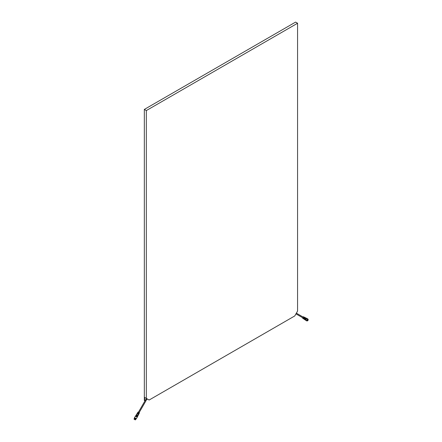 <?xml version="1.0" encoding="UTF-8"?>
<svg xmlns="http://www.w3.org/2000/svg" width="442" height="442" viewBox="0 0 442 442"><rect width="100%" height="100%" fill="white"/><g stroke="black" fill="none" stroke-linecap="round" stroke-linejoin="round"><path stroke-width="0.66" d="M296.367 313.157L303.61 317.339L296.367 313.157M296.328 313.223A0.409 0.331 120 0 1 295.996 313.798M146.523 399.518L145.998 400.027L146.269 400.264L145.562 399.855L138.39 412.276M149.136 400.021L294.759 315.947L297.571 311.074L297.571 23.244L146.324 110.566L146.324 398.397L149.136 400.021M146.324 110.566L144.335 109.423L144.335 400.502L145.28 400.336M146.479 399.645L147.479 399.065L146.622 399.143M146.761 399.225L146.385 399.33L146.678 399.435L146.821 398.684L146.214 398.911M146.302 399.115L146.407 398.446L144.667 397.441L146.324 398.397M144.667 397.441L144.667 400.69M144.335 109.423L295.587 22.1L297.571 23.244M302.72 318.234L303.079 318.478A0.845 0.691 -60 0 0 304.035 318.257L304.184 318.345A0.856 0.702 120 0 1 303.212 318.572L303.566 318.815A0.89 0.729 -60 0 0 304.582 318.572L304.731 318.66A0.901 0.735 120 0 1 303.704 318.903L304.195 319.24A0.95 0.773 -60 0 0 305.14 317.599L304.604 317.345A0.901 0.735 120 0 1 304.908 318.356L304.753 318.268A0.89 0.729 -60 0 0 304.455 317.273L304.068 317.085A0.856 0.702 120 0 1 304.356 318.041L304.207 317.953A0.845 0.691 -60 0 0 303.919 317.019L303.532 316.831A0.812 0.663 120 0 1 302.72 318.234A0.812 0.663 120 0 1 302.461 317.621M302.869 316.908A0.812 0.663 120 0 1 303.532 316.831M303.803 316.997L303.952 317.063A0.834 0.68 120 0 1 303.135 318.478L303.002 318.389A0.823 0.674 -60 0 0 303.803 316.997M304.345 317.251L304.488 317.323A0.878 0.718 120 0 1 303.626 318.815L303.494 318.726A0.867 0.707 -60 0 0 304.345 317.251M302.555 317.676A0.702 0.575 -60 0 0 303.444 318.085A0.702 0.575 -60 0 0 302.963 316.964M304.516 319.351A0.901 0.735 -60 0 0 305.394 317.826M305.195 317.632A0.956 0.785 120 0 1 304.345 319.339A0.956 0.785 120 0 1 304.251 319.273M304.361 319.351A0.967 0.79 -60 0 0 305.428 317.743A0.967 0.79 -60 0 0 305.317 317.693M304.742 319.505A0.917 0.751 -60 0 0 305.643 317.947M305.439 317.748A0.978 0.801 120 0 1 304.571 319.494A0.978 0.801 120 0 1 304.472 319.428M304.582 319.505A0.989 0.807 -60 0 0 305.671 317.859A0.989 0.807 -60 0 0 305.56 317.809M304.969 319.66A0.939 0.768 -60 0 0 305.892 318.063M305.682 317.864A1 0.818 120 0 1 304.792 319.649A1 0.818 120 0 1 304.698 319.577M304.809 319.654A1.011 0.823 -60 0 0 305.87 317.953A1.011 0.823 -60 0 0 305.803 317.925M305.201 319.815A0.961 0.785 -60 0 0 306.14 318.185M305.925 317.986A1.017 0.834 120 0 1 305.013 319.798A1.017 0.834 120 0 1 304.919 319.732M305.03 319.809A1.028 0.84 -60 0 0 306.157 318.091A1.028 0.84 -60 0 0 306.046 318.041M305.947 320.351L305.129 319.875L305.947 320.351A1.028 0.84 -60 0 0 306.975 318.566L306.157 318.091M305.847 320.29A1.055 0.862 -60 0 0 307.262 319.92A1.055 0.862 -60 0 0 307.046 318.577L307.046 318.577A1.055 0.862 -60 0 0 306.875 318.511M306.024 320.417A1.055 0.862 -60 0 0 307.074 318.594M305.781 320.251A1.122 0.917 -60 0 0 307.405 320.002A1.122 0.917 -60 0 0 307.173 318.572L307.173 318.572A1.122 0.917 -60 0 0 306.809 318.472M306.052 320.516L306.566 320.815A1.122 0.917 -60 0 0 307.687 318.87L307.173 318.572L307.687 318.87M306.963 320.914A1.055 0.862 -60 0 0 307.975 319.163M137.003 413.85L137.086 413.574L138.385 414.325L138.252 414.574L136.932 413.811L136.379 414.679L138.02 415.629L138.733 414.253L137.666 413.635L138.865 414.005L138.528 414.137M138.865 414.005L139.042 413.513M139.103 413.546L138.202 412.762L139.451 412.883L138.042 412.071L137.639 412.701L138.738 413.662L137.49 412.938L137.639 412.701M139.34 413.093L139.02 413.231M137.567 413.253L137.086 413.574M136.379 414.679L138.02 415.629M137.363 414.055L137.153 413.613M138.385 414.325L138.02 414.11M137.876 413.165L137.7 412.74M138.865 413.414L138.534 413.22M139.153 412.983L138.843 413.126M138.661 413.889L138.329 414.021M137.915 415.834L136.13 415.077L137.915 415.834M136.13 415.077L137.805 416.044M137.7 416.248L135.876 415.469L137.7 416.248M135.876 415.469L137.589 416.458M137.479 416.662L135.628 415.861L137.479 416.662M135.628 415.861L137.374 416.872M137.263 417.082L135.374 416.259L137.263 417.082M134.932 417.894L136.34 418.707L134.932 417.894M134.76 417.795L136.136 418.591M134.7 417.894L136.075 418.69M134.351 418.502L135.666 419.397L134.296 418.309L135.921 419.248L136.13 418.883M134.291 418.602L135.666 419.397M135.291 419.861L134.053 419.165L134.202 418.712L135.677 419.43M145.716 399.944L146.136 399.065M146.352 398.988L145.959 400.087M135.346 419.889L134.025 419.127L135.346 419.889L135.617 419.53M295.958 313.864L303.201 318.047M146.269 400.264L139.097 412.684M138.539 412.021L138.136 412.126M139.241 412.414L139.352 412.828M136.34 418.707L137.158 417.287M134.556 417.673L135.374 416.259M134.296 418.309L134.506 417.944M134.053 419.165L135.302 419.889"/></g></svg>

